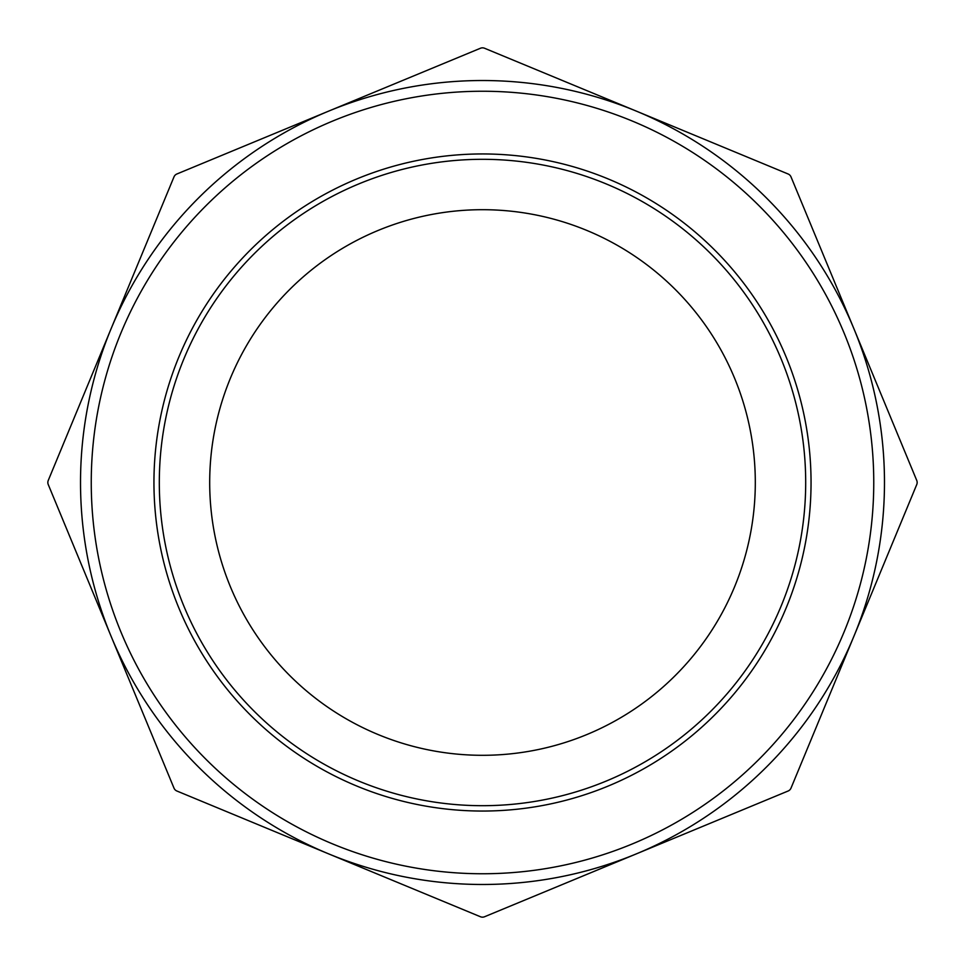 <?xml version="1.0" encoding="UTF-8"?>
<svg xmlns="http://www.w3.org/2000/svg" width="965" height="965" viewBox="0 0 965 965"><rect width="100%" height="100%" fill="white"/><g stroke="black" fill="none" stroke-linecap="round" stroke-linejoin="round"><path stroke-width="0.72" stroke-dasharray="4.83 3.62" d="M805.691 482.5A323.191 323.191 0 0 0 482.5 159.309A323.191 323.191 0 0 0 159.309 482.5A323.191 323.191 0 0 0 482.5 805.691A323.191 323.191 0 0 0 805.691 482.5M482.5 159.309A323.191 323.191 0 0 0 202.614 644.101A323.191 323.191 0 0 0 762.386 644.101A323.191 323.191 0 0 0 482.5 159.309A323.191 323.191 0 0 0 202.614 644.101A323.191 323.191 0 0 0 762.386 644.101A323.191 323.191 0 0 0 482.5 159.309M173.99 788.115A5.356 5.356 0 0 0 176.885 791.01L480.449 916.75A5.356 5.356 0 0 0 484.551 916.75L636.333 853.88A401.983 401.983 0 0 0 853.88 328.667L791.01 176.885A5.356 5.356 0 0 0 788.115 173.99L484.551 48.25A5.356 5.356 0 0 0 480.449 48.25L176.885 173.99A5.356 5.356 0 0 0 173.99 176.885L111.12 328.667A401.983 401.983 0 0 0 636.333 853.88L788.115 791.01A5.356 5.356 0 0 0 791.01 788.115L916.75 484.551A5.356 5.356 0 0 0 916.75 480.449L853.88 328.667A401.983 401.983 0 0 1 328.667 853.88A401.983 401.983 0 0 1 111.12 636.333L173.99 788.115M48.25 480.449A5.356 5.356 0 0 0 48.25 484.551L111.12 636.333A401.983 401.983 0 0 1 111.12 328.667L48.25 480.449M884.483 482.5A401.983 401.983 0 0 1 482.5 884.483A401.983 401.983 0 0 1 80.517 482.5A401.983 401.983 0 0 1 853.88 328.667A401.983 401.983 0 0 0 111.12 328.667M482.5 209.695A272.805 272.805 0 0 0 246.244 618.903A272.805 272.805 0 0 0 718.756 618.903A272.805 272.805 0 0 0 482.5 209.695M811.046 482.5A328.546 328.546 0 0 1 318.221 767.03A328.546 328.546 0 0 1 318.221 197.97A328.546 328.546 0 0 1 811.046 482.5M873.759 482.5A391.259 391.259 0 0 0 286.87 143.664A391.259 391.259 0 0 0 286.87 821.336A391.259 391.259 0 0 0 873.759 482.5"/><path stroke-width="1.45" d="M884.483 482.5A401.983 401.983 0 0 0 328.667 111.12L480.449 48.25A5.356 5.356 0 0 1 484.551 48.25L636.333 111.12A401.983 401.983 0 0 0 80.517 482.5A401.983 401.983 0 0 0 482.5 884.483A401.983 401.983 0 0 0 853.88 328.667L791.01 176.885A5.356 5.356 0 0 0 788.115 173.99L636.333 111.12A401.983 401.983 0 0 1 853.88 328.667L916.75 480.449A5.356 5.356 0 0 1 916.75 484.551L791.01 788.115A5.356 5.356 0 0 1 788.115 791.01L484.551 916.75A5.356 5.356 0 0 1 480.449 916.75L176.885 791.01A5.356 5.356 0 0 1 173.99 788.115L48.25 484.551A5.356 5.356 0 0 1 48.25 480.449L173.99 176.885A5.356 5.356 0 0 1 176.885 173.99L328.667 111.12A401.983 401.983 0 0 0 111.12 328.667M805.691 482.5A323.191 323.191 0 0 1 482.5 805.691A323.191 323.191 0 0 1 159.309 482.5A323.191 323.191 0 0 1 482.5 159.309A323.191 323.191 0 0 1 805.691 482.5M482.5 209.695A272.805 272.805 0 0 0 246.244 618.903A272.805 272.805 0 0 0 718.756 618.903A272.805 272.805 0 0 0 482.5 209.695M811.046 482.5A328.546 328.546 0 0 0 318.221 197.97A328.546 328.546 0 0 0 318.221 767.03A328.546 328.546 0 0 0 811.046 482.5M873.759 482.5A391.259 391.259 0 0 1 286.87 821.336A391.259 391.259 0 0 1 286.87 143.664A391.259 391.259 0 0 1 873.759 482.5"/></g></svg>
